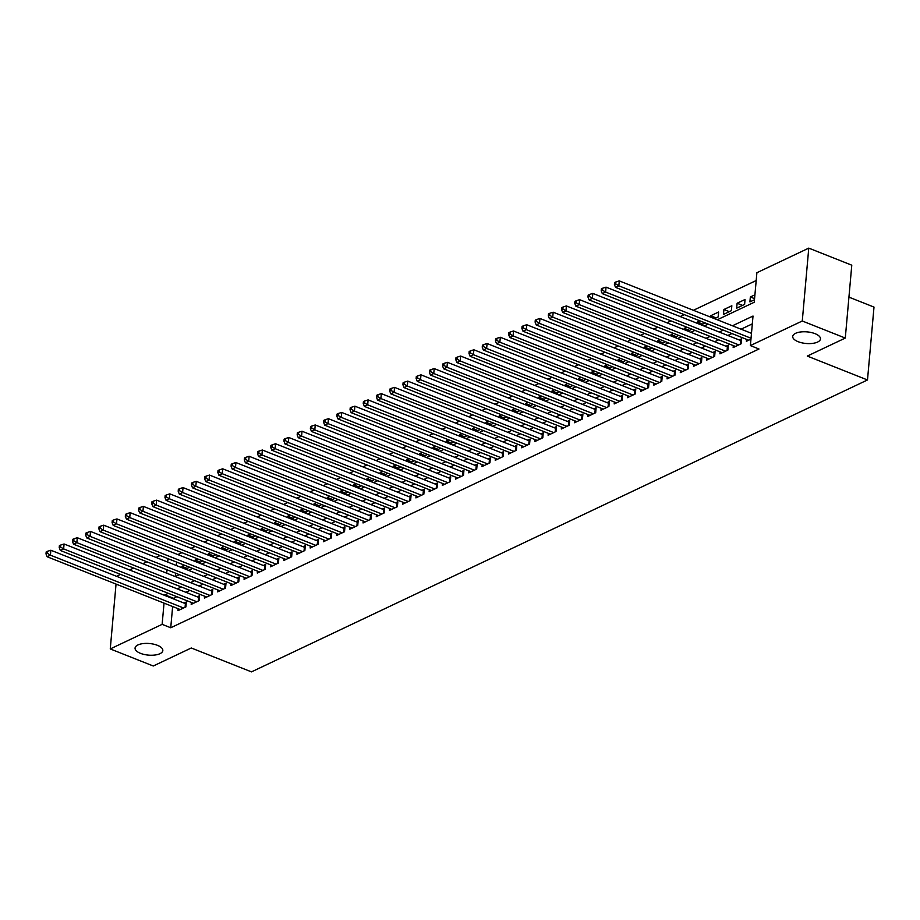 <?xml version="1.0" encoding="UTF-8"?>
<svg xmlns="http://www.w3.org/2000/svg" width="920" height="920" viewBox="0 0 920 920"><rect width="100%" height="100%" fill="white"/><g stroke="black" fill="none" stroke-linecap="round" stroke-linejoin="round"><path stroke-width="1.38" d="M798.134 341.688A13.926 5.819 5.1 0 1 792.718 336.444A13.926 5.819 5.1 0 1 800.687 331.959A13.926 5.819 5.1 0 1 815.051 333.672A13.926 5.819 5.1 0 1 820.467 338.916A13.926 5.819 5.1 0 1 812.498 343.401A13.926 5.819 5.1 0 1 798.134 341.688M140.484 653.338A13.926 5.819 5.1 0 1 135.067 648.082A13.926 5.819 5.1 0 1 143.048 643.597A13.926 5.819 5.1 0 1 157.412 645.311A13.926 5.819 5.1 0 1 162.828 650.567A13.926 5.819 5.1 0 1 154.847 655.04A13.926 5.819 5.1 0 1 140.484 653.338M848.93 297.137L874 307.084L867.491 379.971L251.493 671.876L191.28 647.99L153.272 665.999L110.262 648.933L116.046 584.085M116.736 576.38L120.428 574.31M129.593 569.974L133.653 568.054M142.807 563.707L146.866 561.786M156.032 557.439L160.091 555.519M756.194 280.531L693.393 310.293M684.227 314.628L680.179 316.549M671.013 320.896L666.954 322.816M657.788 327.152L653.74 329.084M644.575 333.419L640.515 335.34M631.35 339.687L627.302 341.607M618.136 345.954L614.077 347.875M604.911 352.21L600.863 354.142M591.698 358.478L587.639 360.398M578.484 364.745L574.425 366.666M565.259 371.001L561.2 372.933M552.046 377.269L547.986 379.19M538.821 383.536L534.761 385.457M525.607 389.804L521.548 391.724M512.382 396.06L508.323 397.98M499.169 402.327L495.109 404.248M485.944 408.595L481.884 410.515M472.73 414.851L468.671 416.783M459.505 421.118L455.446 423.039M446.292 427.386L442.232 429.306M433.067 433.653L429.007 435.574M419.853 439.909L415.794 441.83M406.628 446.177L402.58 448.097M393.415 452.444L389.355 454.365M380.19 458.7L376.142 460.632M366.976 464.968L362.917 466.888M353.751 471.235L349.703 473.156M340.538 477.503L336.478 479.423M327.324 483.759L323.265 485.679M314.099 490.026L310.04 491.947M300.886 496.294L296.827 498.214M287.661 502.55L283.601 504.482M274.447 508.817L270.388 510.738M261.222 515.085L257.163 517.005M248.009 521.352L243.949 523.273M234.784 527.608L230.724 529.529M221.57 533.876L217.511 535.797M208.345 540.143L204.286 542.064M195.132 546.399L191.072 548.332M181.907 552.667L177.847 554.587M717.289 319.769L754.25 302.254L756.895 272.711L808.772 248.124L802.274 320.999L750.386 345.586L753.02 316.043L732.458 325.784M802.274 320.999L845.284 338.065L851.782 265.19L808.772 248.124M746.557 339.353L746.384 341.297L750.961 339.135M733.332 345.621L733.159 347.565L741.094 343.804L741.531 338.882L739.22 339.974M720.119 351.888L719.946 353.832L727.881 350.072L728.318 345.149L726.006 346.242M706.894 358.144L706.721 360.088L714.656 356.339L715.093 351.405L712.781 352.509M693.68 364.412L693.507 366.355L701.442 362.595L701.88 357.673L699.568 358.766M680.466 370.679L680.282 372.623L688.217 368.862L688.654 363.94L686.343 365.033M667.241 376.935L667.069 378.89L675.004 375.13L675.441 370.197L673.13 371.3M654.028 383.203L653.844 385.147L661.779 381.386L662.216 376.464L659.904 377.568M640.803 389.471L640.63 391.414L648.565 387.653L649.002 382.731L646.691 383.824M627.589 395.738L627.417 397.681L635.341 393.921L635.778 388.999L633.466 390.091M614.365 401.994L614.192 403.937L622.127 400.188L622.564 395.255L620.252 396.359M601.151 408.261L600.978 410.205L608.902 406.444L609.339 401.522L607.028 402.615M587.926 414.529L587.753 416.472L595.688 412.712L596.125 407.79L593.814 408.882M574.712 420.785L574.54 422.74L582.463 418.979L582.912 414.046L580.589 415.15M561.487 427.053L561.315 428.996L569.25 425.235L569.687 420.313L567.375 421.417M548.274 433.32L548.101 435.263L556.025 431.503L556.473 426.581L554.15 427.673M535.049 439.587L534.876 441.531L542.811 437.77L543.248 432.848L540.937 433.941M521.835 445.843L521.663 447.787L529.587 444.038L530.035 439.104L527.712 440.209M508.61 452.111L508.438 454.054L516.373 450.294L516.81 445.372L514.498 446.464M495.397 458.378L495.224 460.322L503.148 456.561L503.596 451.639L501.285 452.732M482.172 464.634L481.999 466.589L489.934 462.829L490.371 457.895L488.06 458.999M468.959 470.902L468.786 472.845L476.721 469.085L477.158 464.163L474.846 465.267M455.733 477.169L455.561 479.113L463.496 475.352L463.933 470.43L461.621 471.523M442.52 483.437L442.347 485.38L450.282 481.62L450.719 476.698L448.408 477.791M429.306 489.693L429.122 491.636L437.058 487.887L437.494 482.954L435.183 484.058M416.081 495.96L415.909 497.904L423.844 494.143L424.281 489.221L421.969 490.314M402.868 502.228L402.684 504.171L410.619 500.411L411.056 495.489L408.744 496.581M389.643 508.484L389.471 510.439L397.405 506.678L397.842 501.745L395.531 502.849M376.429 514.751L376.257 516.695L384.18 512.934L384.617 508.012L382.306 509.116M363.204 521.019L363.032 522.962L370.967 519.202L371.404 514.28L369.092 515.372M349.991 527.286L349.818 529.23L357.742 525.469L358.179 520.547L355.867 521.64M336.766 533.542L336.593 535.486L344.528 531.737L344.966 526.803L342.654 527.908M323.553 539.81L323.38 541.753L331.303 537.993L331.752 533.071L329.429 534.163M310.327 546.077L310.155 548.021L318.09 544.26L318.527 539.338L316.216 540.431M297.114 552.333L296.941 554.288L304.865 550.528L305.313 545.594L302.99 546.698M283.889 558.601L283.716 560.544L291.651 556.784L292.089 551.862L289.777 552.966M270.675 564.868L270.503 566.812L278.426 563.051L278.875 558.129L276.552 559.222M257.45 571.136L257.278 573.079L265.213 569.319L265.65 564.397L263.339 565.49M244.237 577.392L244.064 579.335L251.988 575.587L252.436 570.653L250.125 571.757M231.012 583.659L230.839 585.603L238.774 581.842L239.211 576.92L236.9 578.013M217.798 589.927L217.626 591.87L225.561 588.11L225.998 583.188L223.686 584.28M204.573 596.183L204.401 598.138L212.336 594.377L212.773 589.444L210.461 590.548M191.36 602.45L191.187 604.394L199.123 600.633L199.559 595.711L197.248 596.804M187.335 568.491L181.918 566.341L184.402 565.167M200.56 562.223L195.143 560.073L197.616 558.9M213.773 555.956L208.357 553.817L210.841 552.632M226.998 549.7L221.582 547.549L224.054 546.376M240.212 543.433L234.795 541.282L237.279 540.109M253.437 537.165L248.02 535.014L250.493 533.841M266.65 530.909L261.234 528.759L263.718 527.585M279.875 524.641L274.459 522.491L276.931 521.318M293.089 518.374L287.672 516.223L290.156 515.05M306.314 512.106L300.897 509.967L303.37 508.783M319.527 505.85L314.111 503.7L316.595 502.527M332.752 499.583L327.336 497.432L329.808 496.259M345.966 493.315L340.549 491.165L343.034 489.992M359.191 487.059L353.774 484.909L356.247 483.736M372.404 480.792L366.988 478.641L369.472 477.468M385.629 474.524L380.202 472.374L382.685 471.201M398.843 468.257L393.426 466.118L395.899 464.933M412.056 462.001L406.64 459.85L409.124 458.678M425.281 455.733L419.865 453.583L422.337 452.41M438.495 449.466L433.078 447.315L435.562 446.142M451.72 443.21L446.303 441.059L448.776 439.886M464.933 436.942L459.517 434.792L462.001 433.619M478.159 430.675L472.742 428.524L475.214 427.351M491.372 424.407L485.955 422.268L488.44 421.084M504.597 418.151L499.18 416.001L501.653 414.828M517.81 411.884L512.394 409.733L514.878 408.56M531.035 405.616L525.619 403.466L528.091 402.293M544.249 399.36L538.832 397.21L541.316 396.037M557.474 393.093L552.058 390.942L554.53 389.769M570.688 386.825L565.271 384.675L567.755 383.502M583.912 380.558L578.496 378.419L580.968 377.234M597.126 374.302L591.709 372.151L594.193 370.978M610.351 368.034L604.934 365.884L607.407 364.711M623.564 361.767L618.148 359.616L620.632 358.443M636.789 355.511L631.373 353.36L633.845 352.188M650.003 349.243L644.586 347.093L647.07 345.92M663.228 342.976L657.8 340.825L660.284 339.652M676.442 336.709L671.025 334.57L673.497 333.385M689.655 330.452L684.238 328.302L686.722 327.129M702.88 324.185L697.463 322.034L699.936 320.861M716.094 317.917L710.677 315.767L718.612 312.018L718.175 316.94L714.518 318.665M729.318 311.661L723.902 309.511L731.837 305.75L731.388 310.672L723.465 314.433L723.902 309.511M742.532 305.394L737.115 303.243L745.05 299.483L744.613 304.405L736.678 308.166L737.115 303.243M176.605 562.074L176.306 565.49M175.617 573.183L175.306 576.598L179.377 574.678M185.759 569.238L189.439 567.168M181.803 567.663L181.918 566.341M198.984 562.971L202.664 560.901M195.028 561.407L195.143 560.073M212.198 556.703L215.878 554.634M208.242 555.139L208.357 553.817M225.423 550.447L229.103 548.377M221.455 548.872L221.582 547.549M238.636 544.18L242.316 542.11M234.68 542.616L234.795 541.282M251.861 537.912L255.541 535.842M247.894 536.348L248.02 535.014M265.075 531.656L268.755 529.587M261.119 530.081L261.234 528.759M278.288 525.389L281.98 523.319M274.332 523.813L274.459 522.491M291.513 519.121L295.193 517.051M287.558 517.558L287.672 516.223M304.727 512.854L308.418 510.784M300.771 511.29L300.897 509.967M317.952 506.598L321.632 504.528M313.996 505.022L314.111 503.7M331.166 500.33L334.857 498.26M327.209 498.766L327.336 497.432M344.391 494.063L348.07 491.993M340.434 492.499L340.549 491.165M357.604 487.807L361.296 485.737M353.648 486.231L353.774 484.909M370.829 481.539L374.509 479.469M366.873 479.964L366.988 478.641M384.042 475.272L387.734 473.202M380.086 473.708L380.202 472.374M397.267 469.004L400.947 466.934M393.311 467.44L393.426 466.118M410.481 462.748L414.172 460.678M406.525 461.173L406.64 459.85M423.706 456.481L427.386 454.411M419.75 454.917L419.865 453.583M436.919 450.213L440.599 448.143M432.963 448.649L433.078 447.315M450.144 443.957L453.824 441.887M446.188 442.382L446.303 441.059M463.358 437.69L467.038 435.62M459.402 436.114L459.517 434.792M476.583 431.422L480.263 429.353M472.615 429.858L472.742 428.524M489.796 425.155L493.476 423.085M485.841 423.591L485.955 422.268M503.022 418.899L506.701 416.829M499.054 417.323L499.18 416.001M516.235 412.631L519.915 410.561M512.279 411.067L512.394 409.733M529.448 406.364L533.14 404.294M525.492 404.8L525.619 403.466M542.673 400.108L546.353 398.038M538.717 398.532L538.832 397.21M555.887 393.841L559.578 391.77M551.931 392.265L552.058 390.942M569.112 387.573L572.792 385.503M565.156 386.009L565.271 384.675M582.325 381.305L586.017 379.235M578.37 379.741L578.496 378.419M595.55 375.049L599.231 372.979M591.594 373.474L591.709 372.151M608.764 368.782L612.456 366.712M604.808 367.218L604.934 365.884M621.989 362.514L625.669 360.445M618.033 360.95L618.148 359.616M635.202 356.258L638.894 354.188M631.246 354.683L631.373 353.36M648.428 349.991L652.107 347.921M644.471 348.416L644.586 347.093M661.641 343.723L665.332 341.653M657.685 342.159L657.8 340.825M674.866 337.456L678.546 335.386M670.91 335.892L671.025 334.57M688.079 331.2L691.771 329.13M684.123 329.624L684.238 328.302M701.304 324.933L704.984 322.862M697.348 323.368L697.463 322.034M710.562 317.101L710.677 315.767M754.918 294.814L750.341 296.976L749.904 301.898L754.481 299.736M172.638 606.533L170.74 627.762L758.988 349.002L750.386 345.586M752.33 323.863L741.06 329.199M731.906 333.546L727.846 335.466M718.681 339.802L714.621 341.722M705.467 346.07L701.408 347.99M692.242 352.337L688.183 354.257M679.029 358.593L674.969 360.525M665.804 364.86L661.744 366.781M652.591 371.128L648.531 373.048M639.365 377.395L635.317 379.316M626.152 383.651L622.092 385.572M612.927 389.919L608.879 391.839M599.713 396.186L595.654 398.107M586.488 402.442L582.441 404.374M573.275 408.71L569.216 410.63M560.061 414.978L556.002 416.898M546.837 421.245L542.777 423.166M533.623 427.501L529.563 429.421M520.398 433.768L516.338 435.689M507.184 440.036L503.125 441.956M493.959 446.292L489.9 448.224M480.746 452.559L476.686 454.48M467.521 458.827L463.461 460.747M454.308 465.094L450.248 467.015M441.082 471.35L437.023 473.271M427.869 477.618L423.809 479.538M414.644 483.885L410.584 485.806M401.43 490.141L397.371 492.073M388.205 496.409L384.157 498.329M374.992 502.676L370.933 504.597M361.767 508.944L357.719 510.864M348.553 515.2L344.494 517.12M335.328 521.467L331.28 523.388M322.115 527.735L318.055 529.655M308.89 533.991L304.842 535.923M295.676 540.259L291.617 542.179M282.463 546.526L278.404 548.447M269.238 552.793L265.178 554.714M256.024 559.049L251.965 560.97M242.799 565.317L238.74 567.237M229.586 571.584L225.526 573.505M216.361 577.841L212.302 579.772M203.147 584.108L199.088 586.028M189.922 590.375L185.863 592.296M176.709 596.643L173.328 598.828M178.135 608.718L177.962 610.661L185.897 606.901L186.334 601.979L184.023 603.071M845.284 338.065L807.277 356.074L867.491 379.971M170.74 627.762L162.138 624.346L110.262 648.933M168.107 593.227L164.726 595.412M164.036 603.117L162.138 624.346M723.304 330.13L719.244 332.051M710.079 336.398L706.019 338.318M696.865 342.654L692.806 344.574M683.64 348.921L679.581 350.842M670.427 355.189L666.367 357.109M657.202 361.445L653.143 363.377M643.988 367.712L639.929 369.633M630.763 373.98L626.704 375.9M617.55 380.247L613.49 382.168M604.325 386.503L600.277 388.424M591.111 392.771L587.052 394.691M577.886 399.038L573.838 400.959M564.673 405.294L560.613 407.226M551.448 411.562L547.4 413.482M538.234 417.829L534.175 419.75M525.021 424.097L520.962 426.017M511.796 430.353L507.736 432.273M498.582 436.62L494.523 438.541M485.357 442.888L481.298 444.808M472.144 449.144L468.084 451.076M458.919 455.411L454.859 457.332M445.705 461.679L441.646 463.599M432.48 467.947L428.421 469.867M419.267 474.202L415.207 476.123M406.042 480.47L401.982 482.39M392.828 486.737L388.769 488.658M379.603 492.993L375.544 494.925M366.39 499.261L362.33 501.181M353.165 505.528L349.117 507.449M339.952 511.796L335.892 513.716M326.726 518.052L322.678 519.972M313.513 524.319L309.453 526.24M300.288 530.587L296.24 532.507M287.075 536.843L283.015 538.775M273.849 543.11L269.801 545.031M260.636 549.378L256.577 551.298M247.422 555.645L243.363 557.566M234.197 561.901L230.138 563.822M220.984 568.169L216.924 570.089M207.759 574.436L203.699 576.357M194.545 580.692L190.486 582.624M181.32 586.96L177.261 588.88M188.531 570.342L192.59 568.41M201.756 564.075L205.815 562.154M214.969 557.808L219.029 555.887M228.194 551.54L232.254 549.62M241.408 545.284L245.467 543.363M254.633 539.016L258.692 537.096M267.846 532.749L271.906 530.828M281.071 526.493L285.119 524.561M294.285 520.226L298.344 518.305M307.51 513.958L311.558 512.037M320.723 507.69L324.783 505.77M333.948 501.434L337.997 499.514M347.162 495.167L351.221 493.246M360.375 488.899L364.435 486.979M373.6 482.643L377.66 480.711M386.814 476.376L390.873 474.455M400.039 470.108L404.098 468.188M413.252 463.841L417.312 461.921M426.478 457.585L430.537 455.664M439.691 451.317L443.75 449.397M452.916 445.05L456.975 443.129M466.129 438.794L470.189 436.862M479.354 432.526L483.414 430.606M492.568 426.259L496.627 424.338M505.793 419.991L509.852 418.071M519.006 413.735L523.066 411.815M532.231 407.468L536.279 405.547M545.445 401.2L549.504 399.28M558.67 394.945L562.718 393.012M571.884 388.677L575.943 386.756M585.108 382.409L589.156 380.489M598.322 376.142L602.381 374.221M611.547 369.886L615.595 367.966M624.76 363.618L628.82 361.698M637.974 357.351L642.033 355.43M651.199 351.095L655.258 349.163M664.412 344.827L668.472 342.907M677.637 338.56L681.697 336.639M690.851 332.292L694.91 330.372M704.076 326.036L708.135 324.116M168.004 558.659L167.704 562.074M167.014 569.779L166.704 573.183M173.386 598.219L164.783 594.803M754.572 298.655L750.341 296.976M185.07 607.292L185.403 603.623L50.853 550.24L50.416 555.162L183.586 607.994M47.322 553.276L47.495 551.298L46.172 551.931L46 553.897L47.322 553.276L50.416 555.162L47.115 556.738L180.285 609.569M185.403 603.623A2.173 0.908 -174.9 0 0 186.139 603.831L186.173 603.831M50.853 550.24L47.495 551.298M46 553.897L47.115 556.738M198.294 601.024L198.617 597.356L64.078 543.984L63.641 548.906L196.799 601.737M60.536 547.009L60.72 545.042L59.397 545.663L59.213 547.63L60.536 547.009L63.641 548.906L60.329 550.471L193.499 603.301M198.617 597.356A2.173 0.908 -174.9 0 0 199.352 597.563L199.387 597.574M64.078 543.984L60.72 545.042M59.213 547.63L60.329 550.471M211.508 594.769L211.841 591.088L77.291 537.717L76.854 542.639L210.024 595.47M73.761 540.741L73.933 538.775L72.611 539.396L72.438 541.374L73.761 540.741L76.854 542.639L73.554 544.203L206.724 597.034M211.841 591.088A2.173 0.908 -174.9 0 0 212.577 591.295L212.612 591.307M77.291 537.717L73.933 538.775M72.438 541.374L73.554 544.203M224.733 588.501L225.055 584.832L90.516 531.449L90.079 536.371L223.238 589.202M86.974 534.485L87.159 532.507L85.836 533.14L85.652 535.106L86.974 534.485L90.079 536.371L86.767 537.947L219.937 590.766M225.055 584.832A2.173 0.908 -174.9 0 0 225.791 585.039L225.515 588.121M90.516 531.449L87.159 532.507M85.652 535.106L86.767 537.947M237.946 582.233L238.28 578.565L103.73 525.182L103.293 530.115L236.463 582.947M100.199 528.218L100.372 526.251L99.049 526.872L98.877 528.839L100.199 528.218L103.293 530.115L99.992 531.679L233.151 584.51M238.28 578.565A2.173 0.908 -174.9 0 0 239.016 578.772L238.74 581.865M103.73 525.182L100.372 526.251M98.877 528.839L99.992 531.679M251.171 575.977L251.493 572.297L116.955 518.926L116.518 523.848L249.677 576.679M113.413 521.95L113.597 519.984L112.274 520.605L112.09 522.583L113.413 521.95L116.518 523.848L113.206 525.412L246.376 578.243M251.493 572.297A2.173 0.908 -174.9 0 0 252.23 572.504L251.953 575.598M116.955 518.926L113.597 519.984M112.09 522.583L113.206 525.412M264.385 569.71L264.718 566.03L130.168 512.659L129.731 517.58L262.901 570.411M126.638 515.683L126.81 513.716L125.488 514.349L125.315 516.316L126.638 515.683L129.731 517.58L126.431 519.144L259.589 571.976M264.718 566.03A2.173 0.908 -174.9 0 0 265.454 566.248L265.178 569.33M130.168 512.659L126.81 513.716M125.315 516.316L126.431 519.144M277.61 563.442L277.932 559.774L143.393 506.391L142.957 511.313L276.115 564.144M139.851 509.427L140.035 507.449L138.713 508.081L138.529 510.048L139.851 509.427L142.957 511.313L139.644 512.889L272.814 565.719M277.932 559.774A2.173 0.908 -174.9 0 0 278.668 559.981L278.702 559.981M143.393 506.391L140.035 507.449M138.529 510.048L139.644 512.889M290.823 557.175L291.157 553.506L156.607 500.135L156.17 505.057L289.34 557.888M153.077 503.159L153.249 501.193L151.927 501.814L151.754 503.78L153.077 503.159L156.17 505.057L152.869 506.621L286.028 559.452M291.157 553.506A2.173 0.908 -174.9 0 0 291.893 553.713L291.927 553.725M156.607 500.135L153.249 501.193M151.754 503.78L152.869 506.621M304.048 550.919L304.37 547.239L169.832 493.867L169.383 498.789L302.553 551.62M166.29 496.892L166.474 494.925L165.151 495.546L164.967 497.524L166.29 496.892L169.383 498.789L166.083 500.353L299.253 553.184M304.37 547.239A2.173 0.908 -174.9 0 0 305.106 547.446L305.141 547.457M169.832 493.867L166.474 494.925M164.967 497.524L166.083 500.353M317.262 544.651L317.596 540.983L183.045 487.6L182.608 492.522L315.778 545.353M179.515 490.636L179.688 488.658L178.365 489.291L178.192 491.257L179.515 490.636L182.608 492.522L179.308 494.097L312.466 546.917M317.596 540.983A2.173 0.908 -174.9 0 0 318.332 541.19L318.366 541.19M183.045 487.6L179.688 488.658M178.192 491.257L179.308 494.097M330.487 538.384L330.809 534.716L196.27 481.332L195.822 486.266L328.992 539.097M192.728 484.368L192.901 482.402L191.59 483.023L191.406 484.989L192.728 484.368L195.822 486.266L192.521 487.83L325.691 540.661M330.809 534.716A2.173 0.908 -174.9 0 0 331.545 534.922L331.579 534.934M196.27 481.332L192.901 482.402M191.406 484.989L192.521 487.83M343.7 532.128L344.034 528.448L209.484 475.076L209.047 479.998L342.217 532.829M205.953 478.101L206.126 476.134L204.803 476.755L204.631 478.733L205.953 478.101L209.047 479.998L205.746 481.562L338.905 534.393M344.034 528.448A2.173 0.908 -174.9 0 0 344.77 528.655L344.804 528.666M209.484 475.076L206.126 476.134M204.631 478.733L205.746 481.562M356.914 525.86L357.247 522.18L222.709 468.809L222.261 473.731L355.43 526.562M219.167 471.834L219.339 469.867L218.017 470.499L217.844 472.466L219.167 471.834L222.261 473.731L218.96 475.295L352.13 528.126M357.247 522.18A2.173 0.908 -174.9 0 0 357.983 522.399L357.707 525.481M222.709 468.809L219.339 469.867M217.844 472.466L218.96 475.295M370.139 519.593L370.461 515.924L235.922 462.541L235.486 467.463L368.655 520.294M232.392 465.577L232.564 463.599L231.242 464.232L231.069 466.198L232.392 465.577L235.486 467.463L232.173 469.039L365.343 521.87M370.461 515.924A2.173 0.908 -174.9 0 0 371.209 516.131L370.933 519.225M235.922 462.541L232.564 463.599M231.069 466.198L232.173 469.039M383.353 513.325L383.686 509.657L249.147 456.285L248.699 461.207L381.869 514.038M245.605 459.31L245.778 457.343L244.455 457.964L244.283 459.931L245.605 459.31L248.699 461.207L245.398 462.772L378.568 515.602M383.686 509.657A2.173 0.908 -174.9 0 0 384.422 509.864L384.146 512.957M249.147 456.285L245.778 457.343M244.283 459.931L245.398 462.772M396.577 507.069L396.899 503.389L262.361 450.018L261.924 454.94L395.094 507.771M258.83 453.042L259.003 451.076L257.68 451.697L257.508 453.675L258.83 453.042L261.924 454.94L258.612 456.504L391.782 509.335M396.899 503.389A2.173 0.908 -174.9 0 0 397.647 503.596L397.371 506.69M262.361 450.018L259.003 451.076M257.508 453.675L258.612 456.504M409.791 500.802L410.124 497.133L275.575 443.75L275.137 448.672L408.308 501.503M272.044 446.786L272.216 444.808L270.894 445.441L270.721 447.407L272.044 446.786L275.137 448.672L271.837 450.248L405.007 503.067M410.124 497.133A2.173 0.908 -174.9 0 0 410.86 497.341L410.895 497.341M275.575 443.75L272.216 444.808M270.721 447.407L271.837 450.248M423.016 494.534L423.338 490.866L288.799 437.483L288.362 442.416L421.521 495.247M285.257 440.519L285.441 438.553L284.119 439.173L283.946 441.14L285.257 440.519L288.362 442.416L285.05 443.98L418.22 496.811M423.338 490.866A2.173 0.908 -174.9 0 0 424.085 491.073L424.108 491.084M288.799 437.483L285.441 438.553M283.946 441.14L285.05 443.98M436.229 488.278L436.563 484.598L302.013 431.227L301.576 436.149L434.746 488.98M298.483 434.251L298.655 432.285L297.332 432.906L297.16 434.884L298.483 434.251L301.576 436.149L298.275 437.713L431.445 490.544M436.563 484.598A2.173 0.908 -174.9 0 0 437.299 484.805L437.334 484.817M302.013 431.227L298.655 432.285M297.16 434.884L298.275 437.713M449.454 482.011L449.776 478.331L315.238 424.959L314.801 429.881L447.959 482.712M311.696 427.984L311.88 426.017L310.558 426.65L310.385 428.616L311.696 427.984L314.801 429.881L311.489 431.445L444.659 484.276M449.776 478.331A2.173 0.908 -174.9 0 0 450.512 478.549L450.547 478.549M315.238 424.959L311.88 426.017M310.385 428.616L311.489 431.445M462.668 475.743L463.001 472.075L328.452 418.692L328.014 423.614L461.184 476.445M324.921 421.728L325.093 419.75L323.771 420.382L323.598 422.349L324.921 421.728L328.014 423.614L324.714 425.19L457.884 478.02M463.001 472.075A2.173 0.908 -174.9 0 0 463.737 472.282L463.772 472.282M328.452 418.692L325.093 419.75M323.598 422.349L324.714 425.19M475.893 469.476L476.215 465.808L341.676 412.436L341.24 417.358L474.398 470.189M338.134 415.46L338.318 413.494L336.996 414.115L336.812 416.081L338.134 415.46L341.24 417.358L337.928 418.922L471.097 471.753M476.215 465.808A2.173 0.908 -174.9 0 0 476.951 466.014L476.675 469.108M341.676 412.436L338.318 413.494M336.812 416.081L337.928 418.922M489.106 463.22L489.44 459.54L354.89 406.168L354.453 411.091L487.623 463.921M351.359 409.193L351.532 407.226L350.209 407.847L350.037 409.825L351.359 409.193L354.453 411.091L351.152 412.654L484.311 465.485M489.44 459.54A2.173 0.908 -174.9 0 0 490.176 459.747L489.9 462.841M354.89 406.168L351.532 407.226M350.037 409.825L351.152 412.654M502.331 456.952L502.653 453.284L368.115 399.901L367.678 404.823L500.836 457.654M364.573 402.937L364.757 400.959L363.434 401.591L363.25 403.558L364.573 402.937L367.678 404.823L364.366 406.398L497.536 459.218M502.653 453.284A2.173 0.908 -174.9 0 0 503.389 453.491L503.113 456.573M368.115 399.901L364.757 400.959M363.25 403.558L364.366 406.398M515.545 450.685L515.878 447.016L381.328 393.633L380.891 398.567L514.061 451.398M377.798 396.669L377.971 394.703L376.648 395.324L376.475 397.291L377.798 396.669L380.891 398.567L377.591 400.131L510.749 452.962M515.878 447.016A2.173 0.908 -174.9 0 0 516.615 447.223L516.338 450.317M381.328 393.633L377.971 394.703M376.475 397.291L377.591 400.131M528.77 444.429L529.092 440.749L394.553 387.377L394.116 392.299L527.275 445.13M391.011 390.402L391.195 388.435L389.873 389.056L389.689 391.034L391.011 390.402L394.116 392.299L390.804 393.863L523.974 446.694M529.092 440.749A2.173 0.908 -174.9 0 0 529.828 440.956L529.862 440.967M394.553 387.377L391.195 388.435M389.689 391.034L390.804 393.863M541.983 438.161L542.317 434.481L407.767 381.11L407.33 386.032L540.5 438.863M404.236 384.134L404.409 382.168L403.086 382.8L402.914 384.767L404.236 384.134L407.33 386.032L404.029 387.596L537.188 440.427M542.317 434.481A2.173 0.908 -174.9 0 0 543.053 434.7L543.087 434.7M407.767 381.11L404.409 382.168M402.914 384.767L404.029 387.596M555.208 431.894L555.53 428.225L420.992 374.842L420.543 379.764L553.713 432.595M417.45 377.878L417.634 375.9L416.311 376.533L416.127 378.499L417.45 377.878L420.543 379.764L417.243 381.34L550.413 434.171M555.53 428.225A2.173 0.908 -174.9 0 0 556.266 428.433L556.301 428.433M420.992 374.842L417.634 375.9M416.127 378.499L417.243 381.34M568.422 425.626L568.755 421.958L434.205 368.586L433.768 373.508L566.938 426.339M430.675 371.611L430.847 369.644L429.525 370.265L429.353 372.232L430.675 371.611L433.768 373.508L430.468 375.072L563.626 427.903M568.755 421.958A2.173 0.908 -174.9 0 0 569.491 422.165L569.526 422.176M434.205 368.586L430.847 369.644M429.353 372.232L430.468 375.072M581.647 419.37L581.969 415.69L447.43 362.319L446.982 367.241L580.152 420.072M443.888 365.343L444.061 363.377L442.75 363.998L442.566 365.976L443.888 365.343L446.982 367.241L443.681 368.805L576.851 421.636M581.969 415.69A2.173 0.908 -174.9 0 0 582.705 415.897L582.74 415.909M447.43 362.319L444.061 363.377M442.566 365.976L443.681 368.805M594.86 413.103L595.194 409.434L460.644 356.051L460.207 360.973L593.377 413.804M457.113 359.087L457.286 357.109L455.963 357.742L455.791 359.709L457.113 359.087L460.207 360.973L456.906 362.549L590.065 415.368M595.194 409.434A2.173 0.908 -174.9 0 0 595.93 409.641L595.964 409.641M460.644 356.051L457.286 357.109M455.791 359.709L456.906 362.549M608.085 406.835L608.407 403.167L473.869 349.784L473.421 354.717L606.591 407.548M470.327 352.82L470.499 350.853L469.177 351.474L469.004 353.441L470.327 352.82L473.421 354.717L470.12 356.281L603.29 409.112M608.407 403.167A2.173 0.908 -174.9 0 0 609.144 403.374L608.867 406.467M473.869 349.784L470.499 350.853M469.004 353.441L470.12 356.281M621.299 400.579L621.632 396.899L487.082 343.528L486.645 348.45L619.815 401.281M483.552 346.553L483.724 344.586L482.402 345.207L482.229 347.185L483.552 346.553L486.645 348.45L483.333 350.014L616.504 402.845M621.632 396.899A2.173 0.908 -174.9 0 0 622.369 397.106L622.092 400.2M487.082 343.528L483.724 344.586M482.229 347.185L483.333 350.014M634.512 394.312L634.846 390.632L500.307 337.26L499.859 342.183L633.029 395.013M496.765 340.285L496.938 338.318L495.615 338.951L495.443 340.917L496.765 340.285L499.859 342.183L496.558 343.747L629.728 396.577M634.846 390.632A2.173 0.908 -174.9 0 0 635.582 390.85L635.306 393.933M500.307 337.26L496.938 338.318M495.443 340.917L496.558 343.747M647.737 388.044L648.059 384.376L513.521 330.993L513.084 335.915L646.254 388.746M509.99 334.029L510.163 332.051L508.841 332.683L508.668 334.65L509.99 334.029L513.084 335.915L509.772 337.49L642.942 390.322M648.059 384.376A2.173 0.908 -174.9 0 0 648.807 384.583L648.531 387.676M513.521 330.993L510.163 332.051M508.668 334.65L509.772 337.49M660.951 381.777L661.284 378.108L526.746 324.737L526.297 329.659L659.467 382.49M523.204 327.761L523.376 325.795L522.054 326.416L521.881 328.382L523.204 327.761L526.297 329.659L522.997 331.223L656.167 384.054M661.284 378.108A2.173 0.908 -174.9 0 0 662.02 378.315L662.055 378.327M526.746 324.737L523.376 325.795M521.881 328.382L522.997 331.223M674.176 375.521L674.498 371.841L539.959 318.469L539.522 323.391L672.681 376.222M536.429 321.494L536.601 319.527L535.279 320.148L535.106 322.126L536.429 321.494L539.522 323.391L536.21 324.955L669.38 377.786M674.498 371.841A2.173 0.908 -174.9 0 0 675.245 372.059L675.269 372.059M539.959 318.469L536.601 319.527M535.106 322.126L536.21 324.955M687.389 369.253L687.723 365.585L553.173 312.202L552.736 317.124L685.906 369.955M549.642 315.238L549.815 313.26L548.492 313.892L548.32 315.859L549.642 315.238L552.736 317.124L549.435 318.699L682.606 371.519M687.723 365.585A2.173 0.908 -174.9 0 0 688.459 365.792L688.494 365.792M553.173 312.202L549.815 313.26M548.32 315.859L549.435 318.699M700.615 362.986L700.936 359.317L566.398 305.934L565.961 310.868L699.119 363.699M562.856 308.971L563.04 307.004L561.717 307.625L561.545 309.591L562.856 308.971L565.961 310.868L562.649 312.432L695.819 365.263M700.936 359.317A2.173 0.908 -174.9 0 0 701.684 359.524L701.707 359.536M566.398 305.934L563.04 307.004M561.545 309.591L562.649 312.432M713.828 356.73L714.161 353.05L579.611 299.678L579.174 304.6L712.344 357.431M576.081 302.703L576.253 300.736L574.931 301.358L574.759 303.335L576.081 302.703L579.174 304.6L575.874 306.164L709.044 358.995M714.161 353.05A2.173 0.908 -174.9 0 0 714.897 353.257L714.932 353.268M579.611 299.678L576.253 300.736M574.759 303.335L575.874 306.164M727.053 350.462L727.375 346.782L592.836 293.411L592.399 298.333L725.558 351.164M589.294 296.435L589.478 294.469L588.156 295.101L587.972 297.068L589.294 296.435L592.399 298.333L589.087 299.897L722.257 352.728M727.375 346.782A2.173 0.908 -174.9 0 0 728.111 347.001L727.835 350.083M592.836 293.411L589.478 294.469M587.972 297.068L589.087 299.897M740.266 344.195L740.6 340.526L606.05 287.143L605.613 292.065L738.783 344.897M602.519 290.18L602.692 288.202L601.369 288.834L601.197 290.8L602.519 290.18L605.613 292.065L602.312 293.641L735.482 346.472M740.6 340.526A2.173 0.908 -174.9 0 0 741.336 340.733L741.06 343.827M606.05 287.143L602.692 288.202M601.197 290.8L602.312 293.641M751.479 333.327L619.275 280.887L618.838 285.809L751.042 338.261M615.733 283.912L615.917 281.945L614.594 282.566L614.41 284.533L615.733 283.912L618.838 285.809L615.526 287.373L748.696 340.204M619.275 280.887L615.917 281.945M614.41 284.533L615.526 287.373M185.863 606.924L186.139 603.831M199.077 600.656L199.352 597.563M212.302 594.389L212.577 591.295M278.392 563.074L278.668 559.981M291.617 556.807L291.893 553.713M304.83 550.539L305.106 547.446M318.055 544.272L318.332 541.19M331.269 538.016L331.545 534.922M344.494 531.748L344.77 528.655M410.584 500.422L410.86 497.341M423.809 494.166L424.085 491.073M437.023 487.899L437.299 484.805M450.248 481.631L450.512 478.549M463.461 475.375L463.737 472.282M529.552 444.049L529.828 440.956M542.777 437.782L543.053 434.7M555.99 431.526L556.266 428.433M569.216 425.258L569.491 422.165M582.429 418.991L582.705 415.897M595.654 412.723L595.93 409.641M661.744 381.409L662.02 378.315M674.969 375.141L675.245 372.059M688.183 368.874L688.459 365.792M701.408 362.618L701.684 359.524M714.621 356.35L714.897 353.257"/></g></svg>
